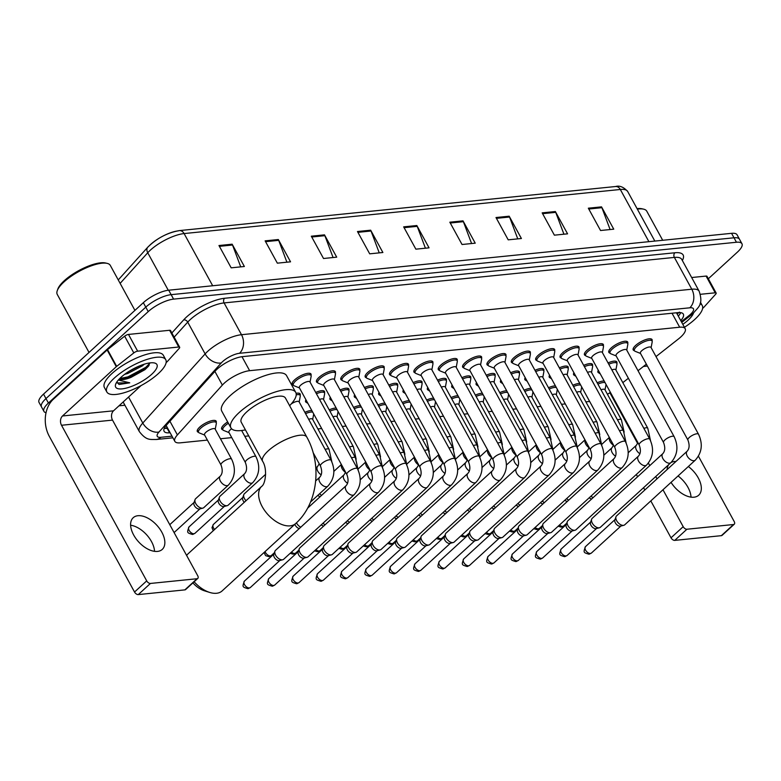 <?xml version="1.0" encoding="UTF-8"?>
<svg xmlns="http://www.w3.org/2000/svg" width="781" height="781" viewBox="0 0 781 781"><rect width="100%" height="100%" fill="white"/><g stroke="black" fill="none" stroke-linecap="round" stroke-linejoin="round"><path stroke-width="1.17" d="M222.868 429.794A10.749 3.466 -28.7 0 1 221.697 429.062A10.749 3.466 -28.7 0 1 224.088 424.61A10.749 3.466 -28.7 0 1 227.671 421.925M198.511 432.264A10.749 3.466 -28.7 0 1 197.339 431.522A10.749 3.466 -28.7 0 1 199.731 427.07A10.749 3.466 -28.7 0 1 209.464 421.349A10.749 3.466 -28.7 0 1 216.191 421.203A10.749 3.466 -28.7 0 1 216.181 422.58M574.787 375.456A10.749 3.466 -28.7 0 1 573.625 374.724A10.749 3.466 -28.7 0 1 573.928 372.722M550.429 377.916A10.749 3.466 -28.7 0 1 549.258 377.184A10.749 3.466 -28.7 0 1 549.56 375.183M526.072 380.376A10.749 3.466 -28.7 0 1 524.9 379.644A10.749 3.466 -28.7 0 1 525.203 377.643M501.705 382.836A10.749 3.466 -28.7 0 1 500.543 382.104A10.749 3.466 -28.7 0 1 500.846 380.113M477.347 385.306A10.749 3.466 -28.7 0 1 476.176 384.564A10.749 3.466 -28.7 0 1 476.478 382.573M452.98 387.766A10.749 3.466 -28.7 0 1 451.818 387.025A10.749 3.466 -28.7 0 1 452.121 385.033M428.623 390.227A10.749 3.466 -28.7 0 1 427.451 389.494A10.749 3.466 -28.7 0 1 427.754 387.493M404.265 392.687A10.749 3.466 -28.7 0 1 403.094 391.955A10.749 3.466 -28.7 0 1 403.396 389.953M379.898 395.147A10.749 3.466 -28.7 0 1 378.736 394.415A10.749 3.466 -28.7 0 1 379.039 392.413M355.54 397.607A10.749 3.466 -28.7 0 1 354.369 396.875A10.749 3.466 -28.7 0 1 354.672 394.874M331.173 400.067A10.749 3.466 -28.7 0 1 330.012 399.335A10.749 3.466 -28.7 0 1 330.314 397.344M306.816 402.537A10.749 3.466 -28.7 0 1 305.644 401.795A10.749 3.466 -28.7 0 1 305.947 399.804M599.154 372.996A10.749 3.466 -28.7 0 1 597.982 372.264A10.749 3.466 -28.7 0 1 598.285 370.262M488.203 365.42A10.749 3.466 -28.7 0 1 487.041 364.688A10.749 3.466 -28.7 0 1 489.433 360.236A10.749 3.466 -28.7 0 1 499.157 354.515A10.749 3.466 -28.7 0 1 505.893 354.369A10.749 3.466 -28.7 0 1 505.883 355.745M463.846 367.88A10.749 3.466 -28.7 0 1 462.674 367.148A10.749 3.466 -28.7 0 1 465.066 362.696A10.749 3.466 -28.7 0 1 474.799 356.976A10.749 3.466 -28.7 0 1 481.535 356.829A10.749 3.466 -28.7 0 1 481.526 358.206M585.652 355.58A10.749 3.466 -28.7 0 1 584.481 354.838A10.749 3.466 -28.7 0 1 586.873 350.396A10.749 3.466 -28.7 0 1 596.606 344.665A10.749 3.466 -28.7 0 1 603.342 344.519A10.749 3.466 -28.7 0 1 603.332 345.895M439.488 370.35A10.749 3.466 -28.7 0 1 438.317 369.608A10.749 3.466 -28.7 0 1 440.709 365.157A10.749 3.466 -28.7 0 1 450.442 359.436A10.749 3.466 -28.7 0 1 457.168 359.289A10.749 3.466 -28.7 0 1 457.158 360.666M610.01 353.11A10.749 3.466 -28.7 0 1 608.848 352.377A10.749 3.466 -28.7 0 1 611.24 347.926A10.749 3.466 -28.7 0 1 620.963 342.205A10.749 3.466 -28.7 0 1 627.699 342.058A10.749 3.466 -28.7 0 1 627.69 343.435M512.57 362.96A10.749 3.466 -28.7 0 1 511.399 362.228A10.749 3.466 -28.7 0 1 513.791 357.776A10.749 3.466 -28.7 0 1 523.524 352.055A10.749 3.466 -28.7 0 1 530.26 351.899A10.749 3.466 -28.7 0 1 530.24 353.285M561.295 358.04A10.749 3.466 -28.7 0 1 560.123 357.308A10.749 3.466 -28.7 0 1 562.515 352.856A10.749 3.466 -28.7 0 1 572.248 347.125A10.749 3.466 -28.7 0 1 578.975 346.979A10.749 3.466 -28.7 0 1 578.965 348.365M536.928 360.5A10.749 3.466 -28.7 0 1 535.766 359.768A10.749 3.466 -28.7 0 1 538.158 355.316A10.749 3.466 -28.7 0 1 547.881 349.595A10.749 3.466 -28.7 0 1 554.617 349.439A10.749 3.466 -28.7 0 1 554.608 350.825M415.121 372.81A10.749 3.466 -28.7 0 1 413.959 372.068A10.749 3.466 -28.7 0 1 416.351 367.626A10.749 3.466 -28.7 0 1 426.075 361.896A10.749 3.466 -28.7 0 1 432.811 361.749A10.749 3.466 -28.7 0 1 432.801 363.126M390.764 375.27A10.749 3.466 -28.7 0 1 389.592 374.538A10.749 3.466 -28.7 0 1 391.984 370.087A10.749 3.466 -28.7 0 1 401.717 364.356A10.749 3.466 -28.7 0 1 408.443 364.21A10.749 3.466 -28.7 0 1 408.434 365.596M366.396 377.731A10.749 3.466 -28.7 0 1 365.235 376.998A10.749 3.466 -28.7 0 1 367.626 372.547A10.749 3.466 -28.7 0 1 377.35 366.826A10.749 3.466 -28.7 0 1 384.086 366.67A10.749 3.466 -28.7 0 1 384.076 368.056M342.039 380.191A10.749 3.466 -28.7 0 1 340.867 379.459A10.749 3.466 -28.7 0 1 343.259 375.007A10.749 3.466 -28.7 0 1 352.992 369.286A10.749 3.466 -28.7 0 1 359.729 369.14A10.749 3.466 -28.7 0 1 359.719 370.516M317.682 382.651A10.749 3.466 -28.7 0 1 316.51 381.919A10.749 3.466 -28.7 0 1 318.902 377.467A10.749 3.466 -28.7 0 1 328.635 371.746A10.749 3.466 -28.7 0 1 335.361 371.6A10.749 3.466 -28.7 0 1 335.352 372.976M293.314 385.111A10.749 3.466 -28.7 0 1 292.153 384.379A10.749 3.466 -28.7 0 1 294.544 379.927A10.749 3.466 -28.7 0 1 304.268 374.206A10.749 3.466 -28.7 0 1 311.004 374.06A10.749 3.466 -28.7 0 1 310.994 375.436M634.377 350.649A10.749 3.466 -28.7 0 1 633.206 349.917A10.749 3.466 -28.7 0 1 635.597 345.466A10.749 3.466 -28.7 0 1 645.331 339.745A10.749 3.466 -28.7 0 1 652.067 339.598A10.749 3.466 -28.7 0 1 652.047 340.975M656.001 356.585L678.396 338.993A20.15 6.492 151.3 0 0 680.71 337.041A20.15 6.492 151.3 0 0 685.191 328.694A20.15 6.492 151.3 0 0 679.685 327.219L249.637 370.682A20.15 6.492 151.3 0 0 222.36 385.082L177.404 434.919A20.15 6.492 151.3 0 0 174.837 441.353A20.15 6.492 151.3 0 0 180.343 442.827L207.385 440.094M622.818 382.641L628.383 378.268M638.018 370.702L646.365 364.151M585.867 401.844L589.138 401.512A20.15 6.492 151.3 0 0 589.655 401.454M607.452 394.298A20.15 6.492 151.3 0 0 610.381 392.345M220.447 438.766L231.752 437.624M244.814 436.306L248.729 435.915M317.896 428.925L321.684 428.544M342.254 426.465L346.051 426.075M366.621 424.005L370.409 423.614M390.978 421.535L394.766 421.154M415.346 419.075L419.133 418.694M439.703 416.615L443.491 416.234M464.06 414.155L467.858 413.774M488.428 411.694L492.215 411.314M512.785 409.234L516.573 408.844M537.152 406.764L540.94 406.384M561.51 404.304L565.298 403.923M572.824 385.258A10.749 3.466 -28.7 0 1 579.805 383.461M548.467 387.718A10.749 3.466 -28.7 0 1 555.447 385.921M524.1 390.178A10.749 3.466 -28.7 0 1 531.08 388.382M499.742 392.638A10.749 3.466 -28.7 0 1 506.723 390.842M475.385 395.098A10.749 3.466 -28.7 0 1 482.355 393.302M451.018 397.568A10.749 3.466 -28.7 0 1 457.998 395.772M426.66 400.028A10.749 3.466 -28.7 0 1 433.64 398.232M402.293 402.488A10.749 3.466 -28.7 0 1 409.273 400.692M377.936 404.948A10.749 3.466 -28.7 0 1 384.916 403.152M353.578 407.409A10.749 3.466 -28.7 0 1 360.549 405.612M329.211 409.869A10.749 3.466 -28.7 0 1 336.191 408.072M304.854 412.329A10.749 3.466 -28.7 0 1 311.834 410.542M597.192 382.797A10.749 3.466 -28.7 0 1 604.162 381.001M583.69 365.371A10.749 3.466 -28.7 0 1 592.476 364.395A10.749 3.466 -28.7 0 1 592.467 365.781M559.323 367.841A10.749 3.466 -28.7 0 1 568.119 366.865A10.749 3.466 -28.7 0 1 568.109 368.241M534.965 370.301A10.749 3.466 -28.7 0 1 543.752 369.325A10.749 3.466 -28.7 0 1 543.742 370.702M510.608 372.762A10.749 3.466 -28.7 0 1 519.394 371.785A10.749 3.466 -28.7 0 1 519.385 373.162M486.241 375.222A10.749 3.466 -28.7 0 1 495.027 374.245A10.749 3.466 -28.7 0 1 495.017 375.622M461.883 377.682A10.749 3.466 -28.7 0 1 470.67 376.706A10.749 3.466 -28.7 0 1 470.66 378.082M437.516 380.142A10.749 3.466 -28.7 0 1 446.312 379.166A10.749 3.466 -28.7 0 1 446.302 380.552M413.159 382.612A10.749 3.466 -28.7 0 1 421.945 381.626A10.749 3.466 -28.7 0 1 421.935 383.012M388.801 385.072A10.749 3.466 -28.7 0 1 397.588 384.096A10.749 3.466 -28.7 0 1 397.578 385.472M364.434 387.532A10.749 3.466 -28.7 0 1 373.22 386.556A10.749 3.466 -28.7 0 1 373.211 387.932M340.077 389.992A10.749 3.466 -28.7 0 1 348.863 389.016A10.749 3.466 -28.7 0 1 348.853 390.393M315.709 392.452A10.749 3.466 -28.7 0 1 324.505 391.476A10.749 3.466 -28.7 0 1 324.496 392.853M296.097 393.321A10.749 3.466 -28.7 0 1 300.138 393.936A10.749 3.466 -28.7 0 1 300.129 395.323M608.048 362.911A10.749 3.466 -28.7 0 1 616.834 361.935A10.749 3.466 -28.7 0 1 616.824 363.321M680.749 320.581A20.15 6.492 151.3 0 0 683.346 314.118A20.15 6.492 151.3 0 0 677.84 312.644L242.51 356.634A20.15 6.492 151.3 0 0 215.234 371.034L166.665 424.874A20.15 6.492 151.3 0 0 164.098 431.307A20.15 6.492 151.3 0 0 169.594 432.781L170.112 432.723M680.71 312.654A20.15 6.492 -28.7 0 1 678.298 316.12M46.03 412.739A20.15 6.492 -28.7 0 1 43.931 411.382A20.15 6.492 -28.7 0 1 48.422 403.035L148.224 311.609A20.15 6.492 -28.7 0 1 173.587 299.123L736.444 242.256A20.15 6.492 -28.7 0 1 741.95 243.721A20.15 6.492 -28.7 0 1 737.469 252.068L708.338 278.758M124.911 405.232L118.966 405.827M43.931 411.382L39.05 402.459A20.15 6.492 -28.7 0 1 43.531 394.112L143.333 302.686A20.15 6.492 -28.7 0 1 168.696 290.2L731.563 233.324L734.003 237.785A20.15 6.492 -28.7 0 1 739.509 239.259A20.15 6.492 -28.7 0 0 734.003 237.785L171.137 294.662L734.003 237.785L736.444 242.256M143.333 302.686L145.774 307.148A20.15 6.492 -28.7 0 1 171.137 294.662A20.15 6.492 -28.7 0 0 145.774 307.148L45.981 398.574L145.774 307.148L148.224 311.609M41.491 406.921A20.15 6.492 -28.7 0 1 45.981 398.574A20.15 6.492 -28.7 0 0 41.491 406.921M167.671 428.261L167.154 428.32A20.15 6.492 -28.7 0 1 164.283 428.3M218.963 245.527L231.176 267.834L244.365 266.497L232.152 244.189L218.963 245.527M240.724 266.868L232.523 245.009A5.369 4.051 -95.8 0 0 232.152 244.189M265.13 240.86L277.343 263.168L290.542 261.83L278.329 239.523L265.13 240.86M286.9 262.201L278.7 240.343A5.369 4.051 -95.8 0 0 278.329 239.523M311.307 236.194L323.519 258.501L336.709 257.164L324.496 234.856L311.307 236.194M333.077 257.535L324.876 235.677A5.369 4.051 -95.8 0 0 324.496 234.856M357.473 231.527L369.696 253.835L382.885 252.507L370.672 230.19L357.473 231.527M379.244 252.868L371.043 231.01A5.369 4.051 -95.8 0 0 370.672 230.19M588.337 208.195L600.55 230.512L613.749 229.175L601.526 206.867L588.337 208.195M610.107 229.546L601.907 207.687A5.369 4.051 -95.8 0 0 601.526 206.867M542.17 212.862L554.383 235.169L567.572 233.841L555.359 211.534L542.17 212.862M563.931 234.212L555.73 212.354A5.369 4.051 -95.8 0 0 555.359 211.534M495.994 217.528L508.206 239.835L521.405 238.508L509.183 216.2L495.994 217.528M517.764 238.879L509.563 217.02A5.369 4.051 -95.8 0 0 509.183 216.2M449.827 222.194L462.04 244.502L475.229 243.174L463.016 220.857L449.827 222.194M471.587 243.535L463.387 221.677A5.369 4.051 -95.8 0 0 463.016 220.857M403.65 226.861L415.863 249.168L429.052 247.841L416.839 225.524L403.65 226.861M425.42 248.202L417.22 226.344A5.369 4.051 -95.8 0 0 416.839 225.524M148.429 246.63A22.034 7.097 -28.7 0 1 178.253 230.883M731.563 233.324A20.15 6.492 -28.7 0 1 737.069 234.798L741.95 243.721M678.045 475.951A21.497 12.33 -132.5 0 1 691.019 497.136M671.055 482.355A21.497 12.33 47.5 0 0 693.977 497.204A21.497 12.33 47.5 0 0 698.722 495.203A21.497 12.33 47.5 0 0 688.344 466.521M675.975 461.454A21.497 12.33 47.5 0 0 674.433 461.503A21.497 12.33 47.5 0 0 671.006 462.547M700.401 294.3L715.24 292.807L706.083 276.074A3.358 1.084 -28.7 0 1 707 276.318L716.157 293.051A3.358 1.084 151.3 0 0 715.24 292.807M691.663 277.528L706.083 276.074M734.267 524.207L722.093 535.356A3.358 1.923 -132.5 0 1 721.351 535.668L733.525 524.52A3.358 1.923 47.5 0 0 734.267 524.207A3.358 1.923 47.5 0 0 734.199 521.513L698.448 456.221M674.745 540.384A3.358 1.923 -132.5 0 1 671.016 537.816L683.19 526.667A3.358 1.923 47.5 0 0 686.909 529.235L674.745 540.384L721.351 535.668M636.33 474.457L637.589 476.761M643.573 487.686L644.833 489.99M650.807 500.904L671.016 537.816M686.909 529.235L733.525 524.52M668.614 464.744A21.497 12.33 47.5 0 0 667.091 469.596M683.19 526.667L662.981 489.755M657.006 478.841L655.737 476.537M649.763 465.613L648.396 463.104M637.628 443.452L609.854 392.716M702.607 308.407L703.788 307.333A3.358 1.084 151.3 0 0 704.101 307.011L715.728 294.125A3.358 1.084 151.3 0 0 716.157 293.051M637.062 208.615A28.887 9.304 -28.7 0 1 641.953 208.771L643.603 209.152A30.225 9.743 -28.7 0 1 646.775 211.192L662.708 240.284M637.345 209.132A30.225 9.743 -28.7 0 1 643.603 209.152M700.049 303.672A33.583 10.827 -28.7 0 1 702.246 305.517A33.583 10.827 -28.7 0 1 694.778 319.419A33.583 10.827 -28.7 0 1 684.429 327.298M693.499 313.025A23.508 7.576 -28.7 0 1 688.178 320.093A23.508 7.576 -28.7 0 1 682.809 324.34M194.127 581.777A25.187 14.448 47.5 0 0 209.777 592.457L204.476 590.817A18.471 10.592 -132.5 0 1 192.907 582.89M306.806 437.077A25.187 8.122 151.3 0 0 299.924 435.242A25.187 8.122 151.3 0 0 268.215 450.842A25.187 8.122 151.3 0 0 262.611 461.268L241.241 422.228A25.187 8.122 151.3 0 1 246.845 411.802A25.187 8.122 151.3 0 1 269.65 398.388A25.187 8.122 151.3 0 1 285.426 398.037L306.806 437.077C322.182 464.392 318.092 503.501 295.706 523.514A25.187 14.448 -132.5 0 1 290.141 525.857A25.187 14.448 -132.5 0 1 264.837 510.774A25.187 14.448 -132.5 0 1 261.674 486.368L188.084 553.788A25.187 14.448 47.5 0 0 186.649 555.506M209.777 592.457A25.187 14.448 47.5 0 0 216.552 593.277A25.187 14.448 47.5 0 0 222.107 590.934L295.706 523.514M245.419 429.872A36.941 11.91 -28.7 0 1 230.922 427.871A36.941 11.91 -28.7 0 1 239.142 412.573A36.941 11.91 -28.7 0 1 272.589 392.902A36.941 11.91 -28.7 0 1 295.735 392.394A36.941 11.91 -28.7 0 1 289.614 405.681M230.922 427.871L221.765 411.138A36.941 11.91 -28.7 0 1 229.985 395.84A36.941 11.91 -28.7 0 1 263.431 376.169A36.941 11.91 -28.7 0 1 286.578 375.661L295.735 392.394M687.905 440.025L640.391 353.237A6.043 1.952 -28.7 0 1 641.728 350.737A6.043 1.952 -28.7 0 1 647.205 347.516A6.043 1.952 -28.7 0 1 650.993 347.428L698.507 434.216A6.043 1.952 -28.7 0 0 696.603 433.806A6.043 1.952 -28.7 0 0 689.242 437.526A6.043 1.952 -28.7 0 0 687.905 440.025C689.73 444.955 689.467 448.694 687.114 451.252L616.56 515.88A6.043 3.466 -132.5 0 0 615.994 516.758A6.043 3.466 -132.5 0 0 616.687 520.742A6.043 3.466 -132.5 0 0 623.394 525.359A6.043 3.466 -132.5 0 0 623.804 525.291A6.043 3.466 -132.5 0 0 624.732 524.803L695.285 460.165A6.043 3.466 -132.5 0 1 693.948 460.731A6.043 3.466 -132.5 0 1 693.694 460.741A6.043 3.466 -132.5 0 1 687.768 456.953A6.043 3.466 -132.5 0 1 687.114 451.252M640.508 353.461L635.099 351.274A10.075 3.251 -28.7 0 1 634.406 350.708A10.075 3.251 -28.7 0 1 636.652 346.539A10.075 3.251 -28.7 0 1 645.77 341.17A10.075 3.251 -28.7 0 1 652.086 341.033A10.075 3.251 -28.7 0 1 652.194 341.922L651.11 347.652M623.804 525.291L620.495 526.14A4.364 2.509 -132.5 0 1 620.202 526.199A4.364 2.509 -132.5 0 1 615.35 522.86A4.364 2.509 -132.5 0 1 614.852 519.99L615.994 516.758M663.538 442.485L616.024 355.697A6.043 1.952 -28.7 0 1 617.371 353.197A6.043 1.952 -28.7 0 1 622.847 349.976A6.043 1.952 -28.7 0 1 626.626 349.898L674.149 436.677A6.043 1.952 -28.7 0 0 672.236 436.267A6.043 1.952 -28.7 0 0 664.885 439.986A6.043 1.952 -28.7 0 0 663.538 442.485C665.363 447.415 665.109 451.154 662.757 453.712L592.203 518.35A6.043 3.466 -132.5 0 0 591.637 519.228A6.043 3.466 -132.5 0 0 592.33 523.202A6.043 3.466 -132.5 0 0 599.037 527.819A6.043 3.466 -132.5 0 0 599.447 527.751A6.043 3.466 -132.5 0 0 600.374 527.263L670.918 462.625A6.043 3.466 -132.5 0 1 669.581 463.192A6.043 3.466 -132.5 0 1 669.327 463.211A6.043 3.466 -132.5 0 1 663.401 459.423A6.043 3.466 -132.5 0 1 662.757 453.712M616.15 355.921L610.742 353.744A10.075 3.251 -28.7 0 1 610.049 353.168A10.075 3.251 -28.7 0 1 612.284 349A10.075 3.251 -28.7 0 1 621.412 343.63A10.075 3.251 -28.7 0 1 627.719 343.494A10.075 3.251 -28.7 0 1 627.826 344.382L626.752 350.113M599.447 527.751L596.137 528.61A4.364 2.509 -132.5 0 1 595.835 528.659A4.364 2.509 -132.5 0 1 590.992 525.32A4.364 2.509 -132.5 0 1 590.495 522.45L591.637 519.228M639.18 444.945L591.666 358.157A6.043 1.952 -28.7 0 1 593.004 355.658A6.043 1.952 -28.7 0 1 598.48 352.436A6.043 1.952 -28.7 0 1 602.268 352.358L649.782 439.147A6.043 1.952 -28.7 0 0 647.879 438.737A6.043 1.952 -28.7 0 0 640.527 442.446A6.043 1.952 -28.7 0 0 639.18 444.945C641.006 449.876 640.742 453.615 638.389 456.172L567.836 520.81A6.043 3.466 -132.5 0 0 567.27 521.688A6.043 3.466 -132.5 0 0 567.963 525.662A6.043 3.466 -132.5 0 0 574.67 530.289A6.043 3.466 -132.5 0 0 575.08 530.211A6.043 3.466 -132.5 0 0 576.007 529.723L646.561 465.095A6.043 3.466 -132.5 0 1 645.223 465.652A6.043 3.466 -132.5 0 1 644.969 465.671A6.043 3.466 -132.5 0 1 639.043 461.883A6.043 3.466 -132.5 0 1 638.389 456.172M591.783 358.381L586.375 356.204A10.075 3.251 -28.7 0 1 585.682 355.638A10.075 3.251 -28.7 0 1 587.927 351.46A10.075 3.251 -28.7 0 1 597.045 346.1A10.075 3.251 -28.7 0 1 603.362 345.954A10.075 3.251 -28.7 0 1 603.469 346.842L602.395 352.573M575.08 530.211L571.77 531.07A4.364 2.509 -132.5 0 1 571.477 531.119A4.364 2.509 -132.5 0 1 566.635 527.78A4.364 2.509 -132.5 0 1 566.127 524.91L567.27 521.688M614.813 447.406L567.299 360.627A6.043 1.952 -28.7 0 1 568.646 358.118A6.043 1.952 -28.7 0 1 574.123 354.896A6.043 1.952 -28.7 0 1 577.911 354.818L625.425 441.607A6.043 1.952 -28.7 0 0 623.511 441.197A6.043 1.952 -28.7 0 0 616.16 444.906A6.043 1.952 -28.7 0 0 614.813 447.406C616.648 452.336 616.385 456.075 614.032 458.632L543.478 523.27A6.043 3.466 -132.5 0 0 542.912 524.149A6.043 3.466 -132.5 0 0 543.605 528.122A6.043 3.466 -132.5 0 0 550.312 532.749A6.043 3.466 -132.5 0 0 550.722 532.671A6.043 3.466 -132.5 0 0 551.65 532.183L622.193 467.555A6.043 3.466 -132.5 0 1 620.866 468.112A6.043 3.466 -132.5 0 1 620.602 468.131A6.043 3.466 -132.5 0 1 614.676 464.344A6.043 3.466 -132.5 0 1 614.032 458.632M567.426 360.842L562.017 358.664A10.075 3.251 -28.7 0 1 561.324 358.098A10.075 3.251 -28.7 0 1 563.57 353.92A10.075 3.251 -28.7 0 1 572.688 348.56A10.075 3.251 -28.7 0 1 579.004 348.414A10.075 3.251 -28.7 0 1 579.102 349.302L578.028 355.043M550.722 532.671L547.413 533.53A4.364 2.509 -132.5 0 1 547.11 533.579A4.364 2.509 -132.5 0 1 542.268 530.25A4.364 2.509 -132.5 0 1 541.77 527.37L542.912 524.149M590.456 449.876L542.941 363.087A6.043 1.952 -28.7 0 1 544.289 360.578A6.043 1.952 -28.7 0 1 549.756 357.356A6.043 1.952 -28.7 0 1 553.544 357.278L601.058 444.067A6.043 1.952 -28.7 0 0 599.154 443.657A6.043 1.952 -28.7 0 0 591.803 447.367A6.043 1.952 -28.7 0 0 590.456 449.876C592.281 454.796 592.018 458.545 589.665 461.102L519.121 525.73A6.043 3.466 -132.5 0 0 518.545 526.609A6.043 3.466 -132.5 0 0 519.248 530.592A6.043 3.466 -132.5 0 0 525.945 535.21A6.043 3.466 -132.5 0 0 526.365 535.131A6.043 3.466 -132.5 0 0 527.282 534.643L597.836 470.016A6.043 3.466 -132.5 0 1 596.499 470.572A6.043 3.466 -132.5 0 1 596.245 470.592A6.043 3.466 -132.5 0 1 590.319 466.804A6.043 3.466 -132.5 0 1 589.665 461.102M543.059 363.302L537.65 361.125A10.075 3.251 -28.7 0 1 536.967 360.558A10.075 3.251 -28.7 0 1 539.202 356.39A10.075 3.251 -28.7 0 1 548.33 351.02A10.075 3.251 -28.7 0 1 554.637 350.884A10.075 3.251 -28.7 0 1 554.744 351.772L553.67 357.503M526.365 535.131L523.045 535.991A4.364 2.509 -132.5 0 1 522.753 536.039A4.364 2.509 -132.5 0 1 517.91 532.71A4.364 2.509 -132.5 0 1 517.403 529.83L518.545 526.609M566.098 452.336L518.574 365.547A6.043 1.952 -28.7 0 1 519.921 363.038A6.043 1.952 -28.7 0 1 525.398 359.826A6.043 1.952 -28.7 0 1 529.186 359.738L576.7 446.527A6.043 1.952 -28.7 0 0 574.796 446.117A6.043 1.952 -28.7 0 0 567.436 449.827A6.043 1.952 -28.7 0 0 566.098 452.336C567.924 457.256 567.66 461.005 565.307 463.563L494.754 528.19A6.043 3.466 -132.5 0 0 494.188 529.069A6.043 3.466 -132.5 0 0 494.881 533.052A6.043 3.466 -132.5 0 0 501.587 537.67A6.043 3.466 -132.5 0 0 501.998 537.601A6.043 3.466 -132.5 0 0 502.925 537.103L573.469 472.476A6.043 3.466 -132.5 0 1 572.141 473.042A6.043 3.466 -132.5 0 1 571.887 473.052A6.043 3.466 -132.5 0 1 565.961 469.264A6.043 3.466 -132.5 0 1 565.307 463.563M518.701 365.772L513.293 363.585A10.075 3.251 -28.7 0 1 512.6 363.019A10.075 3.251 -28.7 0 1 514.845 358.85A10.075 3.251 -28.7 0 1 523.963 353.481A10.075 3.251 -28.7 0 1 530.279 353.344A10.075 3.251 -28.7 0 1 530.387 354.232L529.303 359.963M501.998 537.601L498.688 538.451A4.364 2.509 -132.5 0 1 498.395 538.509A4.364 2.509 -132.5 0 1 493.543 535.17A4.364 2.509 -132.5 0 1 493.045 532.291L494.188 529.069M541.731 454.796L494.217 368.007A6.043 1.952 -28.7 0 1 495.564 365.508A6.043 1.952 -28.7 0 1 501.031 362.286A6.043 1.952 -28.7 0 1 504.819 362.199L552.333 448.987A6.043 1.952 -28.7 0 0 550.429 448.577A6.043 1.952 -28.7 0 0 543.078 452.287A6.043 1.952 -28.7 0 0 541.731 454.796C543.556 459.716 543.303 463.465 540.94 466.023L470.396 530.65A6.043 3.466 -132.5 0 0 469.83 531.529A6.043 3.466 -132.5 0 0 470.523 535.512A6.043 3.466 -132.5 0 0 477.23 540.13A6.043 3.466 -132.5 0 0 477.64 540.062A6.043 3.466 -132.5 0 0 478.558 539.573L549.111 474.936A6.043 3.466 -132.5 0 1 547.774 475.502A6.043 3.466 -132.5 0 1 547.52 475.512A6.043 3.466 -132.5 0 1 541.594 471.724A6.043 3.466 -132.5 0 1 540.94 466.023M494.344 368.232L488.935 366.045A10.075 3.251 -28.7 0 1 488.242 365.479A10.075 3.251 -28.7 0 1 490.478 361.31A10.075 3.251 -28.7 0 1 499.606 355.941A10.075 3.251 -28.7 0 1 505.912 355.804A10.075 3.251 -28.7 0 1 506.02 356.692L504.946 362.423M477.64 540.062L474.331 540.911A4.364 2.509 -132.5 0 1 474.028 540.969A4.364 2.509 -132.5 0 1 469.186 537.631A4.364 2.509 -132.5 0 1 468.688 534.76L469.83 531.529M517.373 457.256L469.859 370.467A6.043 1.952 -28.7 0 1 471.197 367.968A6.043 1.952 -28.7 0 1 476.674 364.747A6.043 1.952 -28.7 0 1 480.461 364.659L527.976 451.447A6.043 1.952 -28.7 0 0 526.072 451.037A6.043 1.952 -28.7 0 0 518.721 454.757A6.043 1.952 -28.7 0 0 517.373 457.256C519.199 462.186 518.935 465.925 516.583 468.483L446.029 533.12A6.043 3.466 -132.5 0 0 445.463 533.989A6.043 3.466 -132.5 0 0 446.156 537.972A6.043 3.466 -132.5 0 0 452.863 542.59A6.043 3.466 -132.5 0 0 453.273 542.522A6.043 3.466 -132.5 0 0 454.2 542.034L524.754 477.396A6.043 3.466 -132.5 0 1 523.416 477.962A6.043 3.466 -132.5 0 1 523.163 477.972A6.043 3.466 -132.5 0 1 517.237 474.184A6.043 3.466 -132.5 0 1 516.583 468.483M469.977 370.692L464.568 368.505A10.075 3.251 -28.7 0 1 463.875 367.939A10.075 3.251 -28.7 0 1 466.12 363.77A10.075 3.251 -28.7 0 1 475.238 358.401A10.075 3.251 -28.7 0 1 481.555 358.264A10.075 3.251 -28.7 0 1 481.662 359.153L480.579 364.883M453.273 542.522L449.963 543.381A4.364 2.509 -132.5 0 1 449.671 543.43A4.364 2.509 -132.5 0 1 444.828 540.091A4.364 2.509 -132.5 0 1 444.321 537.221L445.463 533.989M493.006 459.716L445.492 372.928A6.043 1.952 -28.7 0 1 446.839 370.428A6.043 1.952 -28.7 0 1 452.316 367.207A6.043 1.952 -28.7 0 1 456.104 367.129L503.618 453.907A6.043 1.952 -28.7 0 0 501.705 453.497A6.043 1.952 -28.7 0 0 494.353 457.217A6.043 1.952 -28.7 0 0 493.006 459.716C494.842 464.646 494.578 468.385 492.225 470.943L421.672 535.581A6.043 3.466 -132.5 0 0 421.105 536.459A6.043 3.466 -132.5 0 0 421.799 540.432A6.043 3.466 -132.5 0 0 428.505 545.05A6.043 3.466 -132.5 0 0 428.915 544.982A6.043 3.466 -132.5 0 0 429.843 544.494L500.387 479.856A6.043 3.466 -132.5 0 1 499.049 480.422A6.043 3.466 -132.5 0 1 498.795 480.442A6.043 3.466 -132.5 0 1 492.87 476.654A6.043 3.466 -132.5 0 1 492.225 470.943M445.619 373.152L440.211 370.975A10.075 3.251 -28.7 0 1 439.518 370.409A10.075 3.251 -28.7 0 1 441.763 366.23A10.075 3.251 -28.7 0 1 450.881 360.861A10.075 3.251 -28.7 0 1 457.197 360.724A10.075 3.251 -28.7 0 1 457.295 361.613L456.221 367.343M428.915 544.982L425.606 545.841A4.364 2.509 -132.5 0 1 425.303 545.89A4.364 2.509 -132.5 0 1 420.461 542.551A4.364 2.509 -132.5 0 1 419.963 539.681L421.105 536.459M468.649 462.176L421.135 375.388A6.043 1.952 -28.7 0 1 422.482 372.888A6.043 1.952 -28.7 0 1 427.949 369.667A6.043 1.952 -28.7 0 1 431.737 369.589L479.251 456.377A6.043 1.952 -28.7 0 0 477.347 455.967A6.043 1.952 -28.7 0 0 469.996 459.677A6.043 1.952 -28.7 0 0 468.649 462.176C470.474 467.106 470.211 470.845 467.858 473.403L397.314 538.041A6.043 3.466 -132.5 0 0 396.738 538.919A6.043 3.466 -132.5 0 0 397.441 542.893A6.043 3.466 -132.5 0 0 404.138 547.52A6.043 3.466 -132.5 0 0 404.558 547.442A6.043 3.466 -132.5 0 0 405.476 546.954L476.029 482.326A6.043 3.466 -132.5 0 1 474.692 482.883A6.043 3.466 -132.5 0 1 474.438 482.902A6.043 3.466 -132.5 0 1 468.512 479.114A6.043 3.466 -132.5 0 1 467.858 473.403M421.252 375.612L415.843 373.435A10.075 3.251 -28.7 0 1 415.16 372.869A10.075 3.251 -28.7 0 1 417.396 368.691A10.075 3.251 -28.7 0 1 426.524 363.331A10.075 3.251 -28.7 0 1 432.83 363.185A10.075 3.251 -28.7 0 1 432.938 364.073L431.864 369.803M404.558 547.442L401.239 548.301A4.364 2.509 -132.5 0 1 400.946 548.35A4.364 2.509 -132.5 0 1 396.104 545.011A4.364 2.509 -132.5 0 1 395.596 542.141L396.738 538.919M444.291 464.636L396.768 377.858A6.043 1.952 -28.7 0 1 398.115 375.349A6.043 1.952 -28.7 0 1 403.592 372.127A6.043 1.952 -28.7 0 1 407.379 372.049L454.893 458.837A6.043 1.952 -28.7 0 0 452.99 458.427A6.043 1.952 -28.7 0 0 445.629 462.137A6.043 1.952 -28.7 0 0 444.291 464.636C446.117 469.566 445.853 473.306 443.501 475.873L372.947 540.501A6.043 3.466 -132.5 0 0 372.381 541.379A6.043 3.466 -132.5 0 0 373.074 545.363A6.043 3.466 -132.5 0 0 379.781 549.98A6.043 3.466 -132.5 0 0 380.191 549.902A6.043 3.466 -132.5 0 0 381.118 549.414L451.662 484.786A6.043 3.466 -132.5 0 1 450.334 485.343A6.043 3.466 -132.5 0 1 450.081 485.362A6.043 3.466 -132.5 0 1 444.155 481.574A6.043 3.466 -132.5 0 1 443.501 475.873M396.894 378.072L391.486 375.895A10.075 3.251 -28.7 0 1 390.793 375.329A10.075 3.251 -28.7 0 1 393.038 371.151A10.075 3.251 -28.7 0 1 402.156 365.791A10.075 3.251 -28.7 0 1 408.473 365.654A10.075 3.251 -28.7 0 1 408.57 366.533L407.497 372.273M380.191 549.902L376.881 550.761A4.364 2.509 -132.5 0 1 376.588 550.81A4.364 2.509 -132.5 0 1 371.736 547.481A4.364 2.509 -132.5 0 1 371.239 544.601L372.381 541.379M419.924 467.106L372.41 380.318A6.043 1.952 -28.7 0 1 373.757 377.809A6.043 1.952 -28.7 0 1 379.224 374.597A6.043 1.952 -28.7 0 1 383.012 374.509L430.526 461.298A6.043 1.952 -28.7 0 0 428.623 460.888A6.043 1.952 -28.7 0 0 421.271 464.597A6.043 1.952 -28.7 0 0 419.924 467.106C421.75 472.027 421.486 475.775 419.133 478.333L348.59 542.961A6.043 3.466 -132.5 0 0 348.023 543.84A6.043 3.466 -132.5 0 0 348.716 547.823A6.043 3.466 -132.5 0 0 355.423 552.44A6.043 3.466 -132.5 0 0 355.833 552.372A6.043 3.466 -132.5 0 0 356.751 551.874L427.305 487.246A6.043 3.466 -132.5 0 1 425.967 487.813A6.043 3.466 -132.5 0 1 425.713 487.822A6.043 3.466 -132.5 0 1 419.787 484.035A6.043 3.466 -132.5 0 1 419.133 478.333M372.537 380.542L367.129 378.355A10.075 3.251 -28.7 0 1 366.435 377.789A10.075 3.251 -28.7 0 1 368.671 373.621A10.075 3.251 -28.7 0 1 377.799 368.251A10.075 3.251 -28.7 0 1 384.106 368.115A10.075 3.251 -28.7 0 1 384.213 369.003L383.139 374.734M355.833 552.372L352.524 553.221A4.364 2.509 -132.5 0 1 352.221 553.28A4.364 2.509 -132.5 0 1 347.379 549.941A4.364 2.509 -132.5 0 1 346.881 547.061L348.023 543.84M395.567 469.566L348.053 382.778A6.043 1.952 -28.7 0 1 349.39 380.279A6.043 1.952 -28.7 0 1 354.867 377.057A6.043 1.952 -28.7 0 1 358.655 376.969L406.169 463.758A6.043 1.952 -28.7 0 0 404.265 463.348A6.043 1.952 -28.7 0 0 396.904 467.058A6.043 1.952 -28.7 0 0 395.567 469.566C397.392 474.487 397.129 478.236 394.776 480.793L324.222 545.421A6.043 3.466 -132.5 0 0 323.656 546.3A6.043 3.466 -132.5 0 0 324.349 550.283A6.043 3.466 -132.5 0 0 331.056 554.9A6.043 3.466 -132.5 0 0 331.466 554.832A6.043 3.466 -132.5 0 0 332.394 554.344L402.947 489.707A6.043 3.466 -132.5 0 1 401.61 490.273A6.043 3.466 -132.5 0 1 401.356 490.283A6.043 3.466 -132.5 0 1 395.43 486.495A6.043 3.466 -132.5 0 1 394.776 480.793M348.17 383.002L342.761 380.816A10.075 3.251 -28.7 0 1 342.068 380.249A10.075 3.251 -28.7 0 1 344.314 376.081A10.075 3.251 -28.7 0 1 353.432 370.711A10.075 3.251 -28.7 0 1 359.748 370.575A10.075 3.251 -28.7 0 1 359.856 371.463L358.772 377.194M331.466 554.832L328.157 555.682A4.364 2.509 -132.5 0 1 327.864 555.74A4.364 2.509 -132.5 0 1 323.022 552.401A4.364 2.509 -132.5 0 1 322.514 549.521L323.656 546.3M371.2 472.027L323.685 385.238A6.043 1.952 -28.7 0 1 325.033 382.739A6.043 1.952 -28.7 0 1 330.509 379.517A6.043 1.952 -28.7 0 1 334.297 379.429L381.811 466.218A6.043 1.952 -28.7 0 0 379.898 465.808A6.043 1.952 -28.7 0 0 372.547 469.527A6.043 1.952 -28.7 0 0 371.2 472.027C373.035 476.957 372.771 480.696 370.419 483.254L299.865 547.881A6.043 3.466 -132.5 0 0 299.299 548.76A6.043 3.466 -132.5 0 0 299.992 552.743A6.043 3.466 -132.5 0 0 306.699 557.361A6.043 3.466 -132.5 0 0 307.109 557.292A6.043 3.466 -132.5 0 0 308.036 556.804L378.58 492.167A6.043 3.466 -132.5 0 1 377.243 492.733A6.043 3.466 -132.5 0 1 376.989 492.743A6.043 3.466 -132.5 0 1 371.063 488.955A6.043 3.466 -132.5 0 1 370.419 483.254M323.812 385.463L318.404 383.276A10.075 3.251 -28.7 0 1 317.711 382.71A10.075 3.251 -28.7 0 1 319.956 378.541A10.075 3.251 -28.7 0 1 329.074 373.172A10.075 3.251 -28.7 0 1 335.381 373.035A10.075 3.251 -28.7 0 1 335.488 373.923L334.414 379.654M307.109 557.292L303.799 558.142A4.364 2.509 -132.5 0 1 303.497 558.2A4.364 2.509 -132.5 0 1 298.654 554.861A4.364 2.509 -132.5 0 1 298.157 551.991L299.299 548.76M346.842 474.487L299.328 387.698A6.043 1.952 -28.7 0 1 300.675 385.199A6.043 1.952 -28.7 0 1 306.142 381.977A6.043 1.952 -28.7 0 1 309.93 381.889L357.444 468.678A6.043 1.952 -28.7 0 0 355.54 468.268A6.043 1.952 -28.7 0 0 348.189 471.988A6.043 1.952 -28.7 0 0 346.842 474.487C348.668 479.417 348.404 483.156 346.051 485.714L275.508 550.351A6.043 3.466 -132.5 0 0 274.932 551.22A6.043 3.466 -132.5 0 0 275.634 555.203A6.043 3.466 -132.5 0 0 282.331 559.821A6.043 3.466 -132.5 0 0 282.751 559.752A6.043 3.466 -132.5 0 0 283.669 559.264L354.223 494.627A6.043 3.466 -132.5 0 1 352.885 495.193A6.043 3.466 -132.5 0 1 352.631 495.213A6.043 3.466 -132.5 0 1 346.705 491.425A6.043 3.466 -132.5 0 1 346.051 485.714M299.445 387.923L294.037 385.746A10.075 3.251 -28.7 0 1 293.353 385.17A10.075 3.251 -28.7 0 1 295.589 381.001A10.075 3.251 -28.7 0 1 304.707 375.632A10.075 3.251 -28.7 0 1 311.023 375.495A10.075 3.251 -28.7 0 1 311.131 376.383L310.057 382.114M282.751 559.752L279.432 560.612A4.364 2.509 -132.5 0 1 279.139 560.66A4.364 2.509 -132.5 0 1 274.297 557.322A4.364 2.509 -132.5 0 1 273.789 554.451L274.932 551.22M611.874 369.891A6.043 1.952 -28.7 0 1 615.77 369.774L647.771 428.222A6.043 1.952 -28.7 0 0 645.858 427.812A6.043 1.952 -28.7 0 0 643.876 428.349M608.77 364.229A10.075 3.251 -28.7 0 1 616.863 363.38A10.075 3.251 -28.7 0 1 616.961 364.258L615.887 369.999M591.617 499.03A4.364 2.509 -132.5 0 1 589.255 497.731M593.101 497.663A6.043 3.466 -132.5 0 1 590.973 496.16M600.198 373.748L599.876 373.621A10.075 3.251 -28.7 0 1 599.183 373.054A10.075 3.251 -28.7 0 1 599.164 371.854M587.507 372.361A6.043 1.952 -28.7 0 1 591.402 372.234L623.404 430.682A6.043 1.952 -28.7 0 0 621.5 430.272A6.043 1.952 -28.7 0 0 619.509 430.809M584.403 366.689A10.075 3.251 -28.7 0 1 592.496 365.84A10.075 3.251 -28.7 0 1 592.603 366.728L591.529 372.459M567.25 501.49A4.364 2.509 -132.5 0 1 564.897 500.191M568.744 500.123A6.043 3.466 -132.5 0 1 566.606 498.62M575.831 376.208L575.509 376.081A10.075 3.251 -28.7 0 1 574.826 375.515A10.075 3.251 -28.7 0 1 574.796 374.314M563.15 374.821A6.043 1.952 -28.7 0 1 567.045 374.695L599.047 433.152A6.043 1.952 -28.7 0 0 597.143 432.742A6.043 1.952 -28.7 0 0 595.151 433.27M560.045 369.149A10.075 3.251 -28.7 0 1 568.138 368.3A10.075 3.251 -28.7 0 1 568.246 369.188L567.162 374.919M542.893 503.95A4.364 2.509 -132.5 0 1 540.53 502.652M544.377 502.593A6.043 3.466 -132.5 0 1 542.248 501.08M551.474 378.668L551.152 378.541A10.075 3.251 -28.7 0 1 550.459 377.975A10.075 3.251 -28.7 0 1 550.439 376.774M538.792 377.282A6.043 1.952 -28.7 0 1 542.688 377.155L574.689 435.613A6.043 1.952 -28.7 0 0 572.776 435.202A6.043 1.952 -28.7 0 0 570.794 435.73M535.688 371.61A10.075 3.251 -28.7 0 1 543.771 370.76A10.075 3.251 -28.7 0 1 543.879 371.649L542.805 377.379M518.535 506.41A4.364 2.509 -132.5 0 1 516.173 505.112M520.019 505.053A6.043 3.466 -132.5 0 1 517.881 503.54M527.116 381.138L526.794 381.001A10.075 3.251 -28.7 0 1 526.101 380.435A10.075 3.251 -28.7 0 1 526.072 379.244M514.425 379.742A6.043 1.952 -28.7 0 1 518.32 379.615L550.322 438.073A6.043 1.952 -28.7 0 0 548.418 437.663A6.043 1.952 -28.7 0 0 546.427 438.19M511.321 374.07A10.075 3.251 -28.7 0 1 519.414 373.22A10.075 3.251 -28.7 0 1 519.521 374.109L518.447 379.839M494.168 508.87A4.364 2.509 -132.5 0 1 491.805 507.582M495.652 507.513A6.043 3.466 -132.5 0 1 493.524 506.01M502.749 383.598L502.427 383.461A10.075 3.251 -28.7 0 1 501.734 382.895A10.075 3.251 -28.7 0 1 501.714 381.704M490.068 382.202A6.043 1.952 -28.7 0 1 493.963 382.085L525.964 440.533A6.043 1.952 -28.7 0 0 524.051 440.123A6.043 1.952 -28.7 0 0 522.069 440.66M486.963 376.53A10.075 3.251 -28.7 0 1 495.056 375.681A10.075 3.251 -28.7 0 1 495.154 376.569L494.08 382.3M469.811 511.34A4.364 2.509 -132.5 0 1 467.448 510.042M471.294 509.973A6.043 3.466 -132.5 0 1 469.166 508.47M478.392 386.058L478.07 385.931A10.075 3.251 -28.7 0 1 477.376 385.365A10.075 3.251 -28.7 0 1 477.357 384.164M465.701 384.662A6.043 1.952 -28.7 0 1 469.596 384.545L501.597 442.993A6.043 1.952 -28.7 0 0 499.694 442.583A6.043 1.952 -28.7 0 0 497.702 443.12M462.596 379A10.075 3.251 -28.7 0 1 470.689 378.141A10.075 3.251 -28.7 0 1 470.797 379.029L469.723 384.76M445.443 513.8A4.364 2.509 -132.5 0 1 443.091 512.502M446.937 512.434A6.043 3.466 -132.5 0 1 444.799 510.93M454.025 388.518L453.702 388.391A10.075 3.251 -28.7 0 1 453.019 387.825A10.075 3.251 -28.7 0 1 452.99 386.624M441.343 387.122A6.043 1.952 -28.7 0 1 445.238 387.005L477.24 445.453A6.043 1.952 -28.7 0 0 475.336 445.043A6.043 1.952 -28.7 0 0 473.345 445.58M438.239 381.46A10.075 3.251 -28.7 0 1 446.332 380.611A10.075 3.251 -28.7 0 1 446.439 381.489L445.355 387.23M421.086 516.261A4.364 2.509 -132.5 0 1 418.723 514.962M422.57 514.894A6.043 3.466 -132.5 0 1 420.442 513.39M429.667 390.978L429.345 390.851A10.075 3.251 -28.7 0 1 428.652 390.285A10.075 3.251 -28.7 0 1 428.632 389.084M416.976 389.592A6.043 1.952 -28.7 0 1 420.881 389.465L452.882 447.923A6.043 1.952 -28.7 0 0 450.969 447.513A6.043 1.952 -28.7 0 0 448.987 448.04M413.881 383.92A10.075 3.251 -28.7 0 1 421.965 383.071A10.075 3.251 -28.7 0 1 422.072 383.959L420.998 389.69M396.728 518.721A4.364 2.509 -132.5 0 1 394.366 517.422M398.212 517.354A6.043 3.466 -132.5 0 1 396.074 515.85M405.31 393.439L404.988 393.312A10.075 3.251 -28.7 0 1 404.294 392.745A10.075 3.251 -28.7 0 1 404.265 391.545M392.618 392.052A6.043 1.952 -28.7 0 1 396.514 391.925L428.515 450.383A6.043 1.952 -28.7 0 0 426.611 449.973A6.043 1.952 -28.7 0 0 424.62 450.5M389.514 386.38A10.075 3.251 -28.7 0 1 397.607 385.531A10.075 3.251 -28.7 0 1 397.714 386.419L396.641 392.15M372.361 521.181A4.364 2.509 -132.5 0 1 369.999 519.882M373.845 519.824A6.043 3.466 -132.5 0 1 371.717 518.311M380.943 395.908L380.62 395.772A10.075 3.251 -28.7 0 1 379.927 395.206A10.075 3.251 -28.7 0 1 379.908 394.005M368.261 394.512A6.043 1.952 -28.7 0 1 372.156 394.385L404.158 452.843A6.043 1.952 -28.7 0 0 402.244 452.433A6.043 1.952 -28.7 0 0 400.262 452.96M365.157 388.84A10.075 3.251 -28.7 0 1 373.25 387.991A10.075 3.251 -28.7 0 1 373.347 388.879L372.273 394.61M348.004 523.641A4.364 2.509 -132.5 0 1 345.641 522.343M349.488 522.284A6.043 3.466 -132.5 0 1 347.36 520.781M356.585 398.369L356.263 398.232A10.075 3.251 -28.7 0 1 355.57 397.666A10.075 3.251 -28.7 0 1 355.55 396.475M343.894 396.973A6.043 1.952 -28.7 0 1 347.789 396.855L379.791 455.303A6.043 1.952 -28.7 0 0 377.887 454.893A6.043 1.952 -28.7 0 0 375.895 455.43M340.789 391.301A10.075 3.251 -28.7 0 1 348.882 390.451A10.075 3.251 -28.7 0 1 348.99 391.34L347.916 397.07M323.637 526.101A4.364 2.509 -132.5 0 1 321.284 524.812M325.13 524.744A6.043 3.466 -132.5 0 1 322.992 523.241M332.218 400.829L331.896 400.702A10.075 3.251 -28.7 0 1 331.212 400.126A10.075 3.251 -28.7 0 1 331.183 398.935M319.536 399.433A6.043 1.952 -28.7 0 1 323.432 399.316L355.433 457.764A6.043 1.952 -28.7 0 0 353.529 457.354A6.043 1.952 -28.7 0 0 351.538 457.891M300.763 527.204A6.043 3.466 -132.5 0 1 296.663 523.182A6.043 3.466 -132.5 0 1 296.468 522.801M316.432 393.761A10.075 3.251 -28.7 0 1 324.525 392.911A10.075 3.251 -28.7 0 1 324.632 393.8L323.549 399.53M299.279 528.571A4.364 2.509 -132.5 0 1 295.325 525.301A4.364 2.509 -132.5 0 1 294.886 524.266M307.86 403.289L307.538 403.162A10.075 3.251 -28.7 0 1 306.845 402.596A10.075 3.251 -28.7 0 1 306.826 401.395M291.215 403.962A6.043 1.952 -28.7 0 1 299.074 401.776L331.076 460.224A6.043 1.952 -28.7 0 0 329.162 459.814A6.043 1.952 -28.7 0 0 321.811 463.533A6.043 1.952 -28.7 0 0 320.464 466.032C322.289 470.963 322.036 474.702 319.683 477.259L315.69 480.911M296.224 394.825A10.075 3.251 -28.7 0 1 300.158 395.371A10.075 3.251 -28.7 0 1 300.265 396.26L299.191 402M601.009 389.778A6.043 1.952 -28.7 0 1 604.904 389.651L621.393 419.768A6.043 1.952 -28.7 0 0 619.489 419.358A6.043 1.952 -28.7 0 0 617.498 419.895M597.904 384.106A10.075 3.251 -28.7 0 1 605.041 382.602M576.651 392.238A6.043 1.952 -28.7 0 1 580.547 392.111L597.035 422.228A6.043 1.952 -28.7 0 0 595.122 421.818A6.043 1.952 -28.7 0 0 593.14 422.355M573.547 386.566A10.075 3.251 -28.7 0 1 580.683 385.062M552.284 394.698A6.043 1.952 -28.7 0 1 556.179 394.571L572.668 424.698A6.043 1.952 -28.7 0 0 570.765 424.288A6.043 1.952 -28.7 0 0 568.773 424.815M549.18 389.026A10.075 3.251 -28.7 0 1 556.316 387.522M527.927 397.158A6.043 1.952 -28.7 0 1 531.822 397.041L548.311 427.158A6.043 1.952 -28.7 0 0 546.407 426.748A6.043 1.952 -28.7 0 0 544.416 427.275M524.822 391.486A10.075 3.251 -28.7 0 1 531.959 389.983M503.56 399.618A6.043 1.952 -28.7 0 1 507.455 399.501L523.953 429.618A6.043 1.952 -28.7 0 0 522.04 429.208A6.043 1.952 -28.7 0 0 520.048 429.735M500.455 393.956A10.075 3.251 -28.7 0 1 507.601 392.443M479.202 402.078A6.043 1.952 -28.7 0 1 483.097 401.961L499.586 432.078A6.043 1.952 -28.7 0 0 497.682 431.668A6.043 1.952 -28.7 0 0 495.691 432.205M476.098 396.416A10.075 3.251 -28.7 0 1 483.234 394.913M454.845 404.548A6.043 1.952 -28.7 0 1 458.74 404.421L475.229 434.539A6.043 1.952 -28.7 0 0 473.315 434.129A6.043 1.952 -28.7 0 0 471.334 434.666M451.74 398.876A10.075 3.251 -28.7 0 1 458.877 397.373M430.477 407.008A6.043 1.952 -28.7 0 1 434.373 406.881L450.862 436.999A6.043 1.952 -28.7 0 0 448.958 436.589A6.043 1.952 -28.7 0 0 446.966 437.126M427.373 401.336A10.075 3.251 -28.7 0 1 434.509 399.833M406.12 409.469A6.043 1.952 -28.7 0 1 410.015 409.342L426.504 439.469A6.043 1.952 -28.7 0 0 424.6 439.059A6.043 1.952 -28.7 0 0 422.609 439.586M403.016 403.797A10.075 3.251 -28.7 0 1 410.152 402.293M381.753 411.929A6.043 1.952 -28.7 0 1 385.648 411.812L402.147 441.929A6.043 1.952 -28.7 0 0 400.233 441.519A6.043 1.952 -28.7 0 0 398.242 442.046M378.648 406.257A10.075 3.251 -28.7 0 1 385.794 404.753M357.395 414.389A6.043 1.952 -28.7 0 1 361.291 414.272L377.779 444.389A6.043 1.952 -28.7 0 0 375.876 443.979A6.043 1.952 -28.7 0 0 373.884 444.506M354.291 408.717A10.075 3.251 -28.7 0 1 361.427 407.213M333.038 416.849A6.043 1.952 -28.7 0 1 336.933 416.732L353.422 446.849A6.043 1.952 -28.7 0 0 351.509 446.439A6.043 1.952 -28.7 0 0 349.527 446.976M329.933 411.187A10.075 3.251 -28.7 0 1 337.07 409.674M320.19 496.648A4.364 2.509 -132.5 0 1 317.828 495.359M321.674 495.291A6.043 3.466 -132.5 0 1 319.536 493.787M308.671 419.319A6.043 1.952 -28.7 0 1 312.566 419.192L329.055 449.309A6.043 1.952 -28.7 0 0 327.151 448.899A6.043 1.952 -28.7 0 0 325.16 449.436M305.566 413.647A10.075 3.251 -28.7 0 1 312.703 412.143M246.005 500.719A6.043 3.466 -132.5 0 1 244.482 498.649A6.043 3.466 -132.5 0 1 243.789 494.666A6.043 3.466 -132.5 0 1 244.355 493.787L265.638 474.292M244.277 502.3A4.364 2.509 -132.5 0 1 243.145 500.767A4.364 2.509 -132.5 0 1 242.647 497.897L243.789 494.666M245.371 462.498A6.043 1.952 -28.7 0 1 246.718 459.999A6.043 1.952 -28.7 0 1 254.069 456.289A6.043 1.952 -28.7 0 1 255.973 456.7C260.512 466.462 259.438 475.112 252.751 482.648A6.043 3.466 -132.5 0 1 251.16 483.224A6.043 3.466 -132.5 0 1 244.707 478.587A6.043 3.466 -132.5 0 1 244.58 473.725C246.933 471.168 247.196 467.428 245.371 462.498L228.882 432.381A6.043 1.952 -28.7 0 1 230.219 429.882A6.043 1.952 -28.7 0 1 231.615 428.779M252.751 482.648L228.159 505.17A6.043 3.466 -132.5 0 1 227.242 505.658A6.043 3.466 -132.5 0 1 220.125 501.109A6.043 3.466 -132.5 0 1 219.432 497.126A6.043 3.466 -132.5 0 1 219.998 496.247L244.58 473.725M228.999 432.606L223.591 430.419A10.075 3.251 -28.7 0 1 222.897 429.853A10.075 3.251 -28.7 0 1 225.143 425.684A10.075 3.251 -28.7 0 1 228.384 423.234M227.242 505.658L223.932 506.518A4.364 2.509 -132.5 0 1 223.63 506.566A4.364 2.509 -132.5 0 1 218.787 503.228A4.364 2.509 -132.5 0 1 218.289 500.357L219.432 497.126M221.003 464.968L204.515 434.841A6.043 1.952 -28.7 0 1 205.862 432.342A6.043 1.952 -28.7 0 1 211.339 429.12A6.043 1.952 -28.7 0 1 215.126 429.042L231.615 459.16A6.043 1.952 -28.7 0 0 229.702 458.75A6.043 1.952 -28.7 0 0 222.351 462.459A6.043 1.952 -28.7 0 0 221.003 464.968C222.839 469.889 222.575 473.628 220.222 476.195L195.631 498.717A6.043 3.466 -132.5 0 0 195.065 499.596A6.043 3.466 -132.5 0 0 195.758 503.569A6.043 3.466 -132.5 0 0 202.875 508.119A6.043 3.466 -132.5 0 0 203.802 507.63L228.384 485.108A6.043 3.466 -132.5 0 1 226.793 485.684A6.043 3.466 -132.5 0 1 220.349 481.047A6.043 3.466 -132.5 0 1 220.222 476.195M204.642 435.066L199.233 432.889A10.075 3.251 -28.7 0 1 198.54 432.323A10.075 3.251 -28.7 0 1 200.785 428.144A10.075 3.251 -28.7 0 1 209.904 422.775A10.075 3.251 -28.7 0 1 216.21 422.638A10.075 3.251 -28.7 0 1 216.317 423.527L215.244 429.257M202.875 508.119L199.565 508.978A4.364 2.509 -132.5 0 1 199.272 509.027A4.364 2.509 -132.5 0 1 194.43 505.688A4.364 2.509 -132.5 0 1 193.922 502.818L195.065 499.596M130.612 525.222A21.497 12.33 -132.5 0 1 154.54 551.347M157.498 551.415A21.497 12.33 47.5 0 0 162.243 549.414A21.497 12.33 47.5 0 0 159.549 528.591A21.497 12.33 47.5 0 0 137.954 515.714A21.497 12.33 47.5 0 0 133.209 517.715A21.497 12.33 47.5 0 0 135.904 538.539A21.497 12.33 47.5 0 0 157.498 551.415M137.651 351.167A3.358 1.084 151.3 0 0 133.805 352.924L116.681 366.367A3.358 1.084 151.3 0 0 116.301 366.699L107.134 349.966A3.358 1.084 -28.7 0 1 107.524 349.634L124.648 336.191A3.358 1.084 -28.7 0 1 128.484 334.434L137.651 351.167L178.761 347.018L169.604 330.285A3.358 1.084 -28.7 0 1 170.522 330.529L179.679 347.262A3.358 1.084 151.3 0 0 178.761 347.018M128.484 334.434L169.604 330.285M107.134 349.966L53.352 399.237A26.866 20.238 -95.8 0 0 49.34 436.413L134.537 592.027L146.711 580.879L61.514 425.264A6.717 5.057 84.2 0 1 62.519 415.97L116.301 366.699M197.788 578.418L185.614 589.567A3.358 1.923 -132.5 0 1 184.872 589.88L197.046 578.731A3.358 1.923 47.5 0 0 197.788 578.418A3.358 1.923 47.5 0 0 197.72 575.724L112.523 420.11A6.717 5.057 84.2 0 1 113.528 410.816L141.058 385.589M146.711 580.879A3.358 1.923 47.5 0 0 150.44 583.446L138.266 594.595L184.872 589.88M138.266 594.595A3.358 1.923 -132.5 0 1 134.537 592.027M150.44 583.446L197.046 578.731M166.128 362.618L167.31 361.544A3.358 1.084 151.3 0 0 167.622 361.222L179.249 348.326A3.358 1.084 151.3 0 0 179.679 347.262M89.024 352.436L57.267 294.437A30.225 9.743 -28.7 0 1 57.267 290.659L57.833 289.068A28.887 9.304 -28.7 0 1 64.267 280.711A28.887 9.304 -28.7 0 1 105.474 262.982L107.124 263.363A30.225 9.743 -28.7 0 1 110.297 265.403L134.928 310.389M57.267 290.659A30.225 9.743 -28.7 0 1 63.993 281.921A30.225 9.743 -28.7 0 1 107.124 263.363M114.319 378.072A33.583 10.827 -28.7 0 1 144.729 360.187A33.583 10.827 -28.7 0 1 165.767 359.729A33.583 10.827 -28.7 0 1 158.299 373.63A33.583 10.827 -28.7 0 1 127.889 391.515A33.583 10.827 -28.7 0 1 106.851 391.984A33.583 10.827 -28.7 0 1 114.319 378.072M106.851 391.984L104.4 387.522A33.583 10.827 -28.7 0 1 111.878 373.611A33.583 10.827 -28.7 0 1 142.279 355.726A33.583 10.827 -28.7 0 1 163.327 355.267L165.767 359.729M116.867 381.938L119.054 384.467L129.763 382.827L118.341 380.025M149.815 363.253L145.764 367.353L127.879 376.881L119.678 378.59L123.886 378.98L131.13 377.301A16.791 5.408 -28.7 0 1 119.229 379.058M131.13 377.301L144.983 369.667L148.536 366.133L149.776 362.931M151.699 374.294A23.508 7.576 -28.7 0 1 127.03 387.893A23.508 7.576 -28.7 0 1 115.676 384.203A23.508 7.576 -28.7 0 1 120.918 377.408A23.508 7.576 -28.7 0 1 154.462 362.98A23.508 7.576 -28.7 0 1 151.699 374.294M128.885 371.434L139.916 365.762M124.657 374.324L127.645 373.523L142.435 365.85L144.329 364.18M122.422 379.039L128.269 377.584L146.145 368.046L149.151 365.235M117.15 382.963L129.763 382.827M165.074 428.378A20.15 15.171 -95.8 0 0 167.222 427.441M672.021 313.23L679.685 327.219M169.926 421.262L177.404 434.919M214.882 371.414L222.36 385.082M241.983 356.692L249.637 370.682M681.315 321.616L688.92 315.651A13.433 4.325 151.3 0 0 690.463 314.343A13.433 4.325 151.3 0 0 689.779 307.802L239.494 353.295A13.433 4.325 151.3 0 0 222.585 361.623A13.433 4.325 151.3 0 0 221.306 362.901L158.963 432.03A13.433 4.325 151.3 0 0 160.915 437.292L171.996 436.169M123.144 402L139.35 431.61A26.866 8.659 -28.7 0 1 142.786 423.038L205.13 353.91A26.866 8.659 -28.7 0 1 207.678 351.352A26.866 8.659 -28.7 0 1 241.495 334.707L691.79 289.214A26.866 8.659 -28.7 0 1 699.132 291.176L681.725 259.38A26.866 8.659 151.3 0 0 674.384 257.418L224.088 302.921A26.866 8.659 151.3 0 0 190.271 319.566A26.866 8.659 151.3 0 0 187.723 322.114L174.153 337.167M171.859 332.97L183.681 319.868A30.225 9.743 -28.7 0 1 224.596 298.274L674.882 252.771A3.358 2.528 -95.8 0 0 674.384 257.418L691.79 289.214A13.433 10.114 84.2 0 1 689.779 307.802M183.681 319.868A3.358 2.333 -138 0 1 187.723 322.114L205.13 353.91A13.433 9.343 42 0 0 221.306 362.901M674.882 252.771A30.225 9.743 -28.7 0 1 682.34 260.503M173.587 299.123L168.696 290.2M48.422 403.035L43.531 394.112M239.494 353.295A13.433 10.114 84.2 0 0 241.495 334.707L224.088 302.921A3.358 2.528 -95.8 0 1 224.596 298.274M158.963 432.03A13.433 9.343 42 0 1 142.786 423.038L128.553 397.041M160.915 437.292A13.433 10.114 84.2 0 1 156.161 439.508L172.894 437.809M688.92 315.651A13.433 5.828 51.9 0 0 691.107 315.055L681.745 322.407M167.154 428.32L169.594 432.781M118.253 279.93L147.785 247.177A6.717 4.676 42 0 0 147.736 252.761L120.137 283.366M147.785 247.177C156.903 238.225 167.437 232.699 179.376 230.6A6.717 5.057 84.2 0 1 184.101 233.568A26.866 8.659 151.3 0 0 147.736 252.761L168.266 290.249M648.904 241.68L620.319 189.48A6.717 5.057 -95.8 0 0 615.594 186.522C619.587 185.351 623.609 187.001 627.66 191.452A26.866 8.659 151.3 0 0 620.319 189.48L184.101 233.568L212.686 285.758M404.099 227.671L417.22 226.344M450.266 223.005L463.387 221.677M496.443 218.338L509.563 217.02M542.61 213.672L555.73 212.354M588.786 209.015L601.907 207.687M357.923 232.338L371.043 231.01M311.746 237.004L324.876 235.677M265.579 241.671L278.7 240.343M219.402 246.337L232.523 245.009M643.427 366.465L647.4 366.055M585.486 546.632C583.173 552.782 583.524 552.489 588.874 554.198L591.383 553.075A4.364 2.509 -132.5 0 1 590.416 553.475A4.364 2.509 -132.5 0 1 586.033 550.859A4.364 2.509 -132.5 0 1 585.486 546.632L614.989 519.609M588.874 554.198A4.364 3.29 -95.8 0 0 590.416 553.475M561.129 549.092C558.805 555.242 559.157 554.949 564.517 556.658L567.026 555.535A4.364 2.509 -132.5 0 1 566.059 555.935A4.364 2.509 -132.5 0 1 561.676 553.329A4.364 2.509 -132.5 0 1 561.129 549.092L590.631 522.069M564.517 556.658A4.364 3.29 -95.8 0 0 566.059 555.935M536.762 551.552C534.448 557.712 534.8 557.409 540.149 559.118L542.658 557.995A4.364 2.509 -132.5 0 1 541.702 558.405A4.364 2.509 -132.5 0 1 537.308 555.789A4.364 2.509 -132.5 0 1 536.762 551.552L566.264 524.529M540.149 559.118A4.364 3.29 -95.8 0 0 541.702 558.405M512.404 554.022C510.091 560.172 510.442 559.87 515.792 561.578L518.301 560.455A4.364 2.509 -132.5 0 1 517.334 560.865A4.364 2.509 -132.5 0 1 512.951 558.249A4.364 2.509 -132.5 0 1 512.404 554.022L541.907 526.99M515.792 561.578A4.364 3.29 -95.8 0 0 517.334 560.865M488.037 556.482C485.723 562.632 486.075 562.34 491.425 564.038L493.943 562.916A4.364 2.509 -132.5 0 1 492.977 563.326A4.364 2.509 -132.5 0 1 488.584 560.709A4.364 2.509 -132.5 0 1 488.037 556.482L517.539 529.45M491.425 564.038A4.364 3.29 -95.8 0 0 492.977 563.326M463.68 558.942C461.366 565.093 461.717 564.8 467.067 566.508L469.576 565.376A4.364 2.509 -132.5 0 1 468.61 565.786A4.364 2.509 -132.5 0 1 464.226 563.169A4.364 2.509 -132.5 0 1 463.68 558.942L493.182 531.91M467.067 566.508A4.364 3.29 -95.8 0 0 468.61 565.786M439.322 561.402C436.999 567.553 437.35 567.26 442.71 568.968L445.219 567.846A4.364 2.509 -132.5 0 1 444.252 568.246A4.364 2.509 -132.5 0 1 439.869 565.629A4.364 2.509 -132.5 0 1 439.322 561.402L468.825 534.37M442.71 568.968A4.364 3.29 -95.8 0 0 444.252 568.246M414.955 563.862C412.641 570.013 412.993 569.72 418.343 571.428L420.852 570.306A4.364 2.509 -132.5 0 1 419.895 570.706A4.364 2.509 -132.5 0 1 415.502 568.09A4.364 2.509 -132.5 0 1 414.955 563.862L444.457 536.84M418.343 571.428A4.364 3.29 -95.8 0 0 419.895 570.706M390.598 566.323C388.284 572.483 388.635 572.18 393.985 573.889L396.494 572.766A4.364 2.509 -132.5 0 1 395.528 573.166A4.364 2.509 -132.5 0 1 391.144 570.56A4.364 2.509 -132.5 0 1 390.598 566.323L420.1 539.3M393.985 573.889A4.364 3.29 -95.8 0 0 395.528 573.166M366.23 568.783C363.917 574.943 364.268 574.64 369.618 576.349L372.137 575.226A4.364 2.509 -132.5 0 1 371.17 575.636A4.364 2.509 -132.5 0 1 366.777 573.02A4.364 2.509 -132.5 0 1 366.23 568.783L395.733 541.76M369.618 576.349A4.364 3.29 -95.8 0 0 371.17 575.636M341.873 571.253C339.559 577.403 339.911 577.1 345.261 578.809L347.77 577.686A4.364 2.509 -132.5 0 1 346.803 578.096A4.364 2.509 -132.5 0 1 342.42 575.48A4.364 2.509 -132.5 0 1 341.873 571.253L371.375 544.22M345.261 578.809A4.364 3.29 -95.8 0 0 346.803 578.096M317.506 573.713C315.192 579.863 315.544 579.57 320.903 581.279L323.412 580.146A4.364 2.509 -132.5 0 1 322.446 580.556A4.364 2.509 -132.5 0 1 318.062 577.94A4.364 2.509 -132.5 0 1 317.506 573.713L347.008 546.68M320.903 581.279A4.364 3.29 -95.8 0 0 322.446 580.556M293.148 576.173C290.835 582.323 291.186 582.03 296.536 583.739L299.045 582.606A4.364 2.509 -132.5 0 1 298.088 583.017A4.364 2.509 -132.5 0 1 293.695 580.4A4.364 2.509 -132.5 0 1 293.148 576.173L322.651 549.141M296.536 583.739A4.364 3.29 -95.8 0 0 298.088 583.017M268.791 578.633C266.467 584.784 266.829 584.491 272.178 586.199L274.687 585.076A4.364 2.509 -132.5 0 1 273.721 585.477A4.364 2.509 -132.5 0 1 269.338 582.86A4.364 2.509 -132.5 0 1 268.791 578.633L298.293 551.611M272.178 586.199A4.364 3.29 -95.8 0 0 273.721 585.477M244.424 581.093C242.11 587.244 242.461 586.951 247.811 588.659L250.32 587.537A4.364 2.509 -132.5 0 1 249.364 587.937A4.364 2.509 -132.5 0 1 244.97 585.33A4.364 2.509 -132.5 0 1 244.424 581.093L273.926 554.071M247.811 588.659A4.364 3.29 -95.8 0 0 249.364 587.937M558.132 526.248L561.178 527.097L563.687 525.964A4.364 2.509 -132.5 0 1 562.73 526.374A4.364 2.509 -132.5 0 1 559.479 525.008M561.178 527.097A4.364 3.29 -95.8 0 0 562.73 526.374M639.893 453.741A6.043 3.466 -132.5 0 1 636.505 450.12A6.043 3.466 -132.5 0 1 636.378 445.258L628.207 452.746M533.765 528.708L536.82 529.557L539.329 528.434A4.364 2.509 -132.5 0 1 538.363 528.835A4.364 2.509 -132.5 0 1 535.112 527.468M536.82 529.557A4.364 3.29 -95.8 0 0 538.363 528.835M615.535 456.202A6.043 3.466 -132.5 0 1 612.138 452.58A6.043 3.466 -132.5 0 1 612.011 447.718L603.85 455.206M509.407 531.168L512.463 532.017L514.972 530.895A4.364 2.509 -132.5 0 1 514.005 531.295A4.364 2.509 -132.5 0 1 510.754 529.938M512.463 532.017A4.364 3.29 -95.8 0 0 514.005 531.295M591.178 458.662A6.043 3.466 -132.5 0 1 587.781 455.04A6.043 3.466 -132.5 0 1 587.654 450.178L579.482 457.666M485.04 533.628L488.096 534.477L490.605 533.355A4.364 2.509 -132.5 0 1 489.638 533.755A4.364 2.509 -132.5 0 1 486.397 532.398M488.096 534.477A4.364 3.29 -95.8 0 0 489.638 533.755M566.811 461.132A6.043 3.466 -132.5 0 1 563.423 457.5A6.043 3.466 -132.5 0 1 563.296 452.648L555.125 460.126M460.683 536.088L463.738 536.938L466.247 535.815A4.364 2.509 -132.5 0 1 465.281 536.225A4.364 2.509 -132.5 0 1 462.03 534.858M463.738 536.938A4.364 3.29 -95.8 0 0 465.281 536.225M542.453 463.592A6.043 3.466 -132.5 0 1 539.056 459.96A6.043 3.466 -132.5 0 1 538.929 455.108L530.758 462.586M436.325 538.558L439.371 539.398L441.88 538.275A4.364 2.509 -132.5 0 1 440.923 538.685A4.364 2.509 -132.5 0 1 437.672 537.318M439.371 539.398A4.364 3.29 -95.8 0 0 440.923 538.685M518.086 466.052A6.043 3.466 -132.5 0 1 514.699 462.42A6.043 3.466 -132.5 0 1 514.572 457.568L506.4 465.056M411.958 541.018L415.014 541.858L417.523 540.735A4.364 2.509 -132.5 0 1 416.556 541.145A4.364 2.509 -132.5 0 1 413.305 539.778M415.014 541.858A4.364 3.29 -95.8 0 0 416.556 541.145M493.729 468.512A6.043 3.466 -132.5 0 1 490.331 464.89A6.043 3.466 -132.5 0 1 490.204 460.029L482.033 467.516M387.601 543.478L390.646 544.328L393.165 543.195A4.364 2.509 -132.5 0 1 392.199 543.605A4.364 2.509 -132.5 0 1 388.948 542.239M390.646 544.328A4.364 3.29 -95.8 0 0 392.199 543.605M469.371 470.972A6.043 3.466 -132.5 0 1 465.974 467.35A6.043 3.466 -132.5 0 1 465.847 462.489L457.676 469.977M363.233 545.939L366.289 546.788L368.798 545.665A4.364 2.509 -132.5 0 1 367.831 546.065A4.364 2.509 -132.5 0 1 364.59 544.708M366.289 546.788A4.364 3.29 -95.8 0 0 367.831 546.065M445.004 473.432A6.043 3.466 -132.5 0 1 441.616 469.811A6.043 3.466 -132.5 0 1 441.49 464.949L433.318 472.437M338.876 548.399L341.932 549.248L344.441 548.125A4.364 2.509 -132.5 0 1 343.474 548.526A4.364 2.509 -132.5 0 1 340.223 547.169M341.932 549.248A4.364 3.29 -95.8 0 0 343.474 548.526M420.647 475.893A6.043 3.466 -132.5 0 1 417.249 472.271A6.043 3.466 -132.5 0 1 417.122 467.419L408.951 474.897M314.518 550.859L317.564 551.708L320.073 550.585A4.364 2.509 -132.5 0 1 319.117 550.986A4.364 2.509 -132.5 0 1 315.866 549.629M317.564 551.708A4.364 3.29 -95.8 0 0 319.117 550.986M396.279 478.362A6.043 3.466 -132.5 0 1 392.892 474.731A6.043 3.466 -132.5 0 1 392.765 469.879L384.594 477.357M290.151 553.329L293.207 554.168L295.716 553.046A4.364 2.509 -132.5 0 1 294.749 553.456A4.364 2.509 -132.5 0 1 291.498 552.089M293.207 554.168A4.364 3.29 -95.8 0 0 294.749 553.456M371.922 480.823A6.043 3.466 -132.5 0 1 368.525 477.191A6.043 3.466 -132.5 0 1 368.398 472.339L360.226 479.827M264.046 552.518L265.628 555.652L268.84 556.628L271.358 555.506A4.364 2.509 -132.5 0 1 270.392 555.916A4.364 2.509 -132.5 0 1 265.101 551.552M268.84 556.628A4.364 3.29 -95.8 0 0 270.392 555.916M347.565 483.283A6.043 3.466 -132.5 0 1 344.167 479.661A6.043 3.466 -132.5 0 1 344.04 474.799L307.577 508.206M331.076 460.224C335.615 469.986 334.541 478.636 327.844 486.172A6.043 3.466 -132.5 0 1 326.253 486.758A6.043 3.466 -132.5 0 1 319.8 482.121A6.043 3.466 -132.5 0 1 319.683 477.259M613.524 445.287A6.043 3.466 -132.5 0 1 610.127 441.665A6.043 3.466 -132.5 0 1 609.453 437.624M589.157 447.747A6.043 3.466 -132.5 0 1 585.77 444.125A6.043 3.466 -132.5 0 1 585.096 440.084M564.8 450.207A6.043 3.466 -132.5 0 1 561.402 446.586A6.043 3.466 -132.5 0 1 560.738 442.544M540.442 452.677A6.043 3.466 -132.5 0 1 537.045 449.046A6.043 3.466 -132.5 0 1 536.371 445.004M516.075 455.138A6.043 3.466 -132.5 0 1 512.678 451.506A6.043 3.466 -132.5 0 1 512.014 447.464M491.718 457.598A6.043 3.466 -132.5 0 1 488.32 453.966A6.043 3.466 -132.5 0 1 487.647 449.924M467.35 460.058A6.043 3.466 -132.5 0 1 463.963 456.436A6.043 3.466 -132.5 0 1 463.289 452.384M442.993 462.518A6.043 3.466 -132.5 0 1 439.596 458.896A6.043 3.466 -132.5 0 1 438.922 454.854M418.636 464.978A6.043 3.466 -132.5 0 1 415.238 461.356A6.043 3.466 -132.5 0 1 414.565 457.315M394.268 467.438A6.043 3.466 -132.5 0 1 390.871 463.816A6.043 3.466 -132.5 0 1 390.207 459.775M369.911 469.908A6.043 3.466 -132.5 0 1 366.514 466.277A6.043 3.466 -132.5 0 1 365.84 462.235M345.544 472.368A6.043 3.466 -132.5 0 1 342.156 468.737A6.043 3.466 -132.5 0 1 341.482 464.695M321.186 474.828A6.043 3.466 -132.5 0 1 317.789 471.207A6.043 3.466 -132.5 0 1 317.662 466.345L315.807 468.044M214.629 529.469A4.364 2.509 -132.5 0 1 213.398 524.432L242.784 497.507M189.041 526.892C186.727 533.042 187.079 532.749 192.429 534.448L194.938 533.325A4.364 2.509 -132.5 0 1 193.971 533.735A4.364 2.509 -132.5 0 1 189.588 531.119A4.364 2.509 -132.5 0 1 189.041 526.892L218.416 499.977M192.429 534.448A4.364 3.29 -95.8 0 0 193.971 533.735M61.514 425.264L112.523 420.11M62.519 415.97L113.528 410.816M107.524 349.634L116.681 366.367M133.805 352.924L124.648 336.191M679.47 312.127L677.537 313.777M676.473 312.781L685.191 328.694M166.148 425.479L174.837 441.353M691.107 315.055L693.43 313.093C698.126 307.011 703.72 305.01 699.132 291.176M139.35 431.61C146.603 440.855 150.05 439.293 156.161 439.508M179.376 230.6L615.594 186.522M627.66 191.452L654.839 241.085M702.246 305.517L700.469 302.276M262.611 461.268C267.649 468.922 265.442 484.2 261.674 486.368M695.285 460.165C701.973 452.629 703.046 443.979 698.507 434.216M652.086 341.033L650.895 338.856M634.406 350.708L633.215 348.541M591.383 553.075L620.885 526.043M670.918 462.625C677.615 455.089 678.689 446.439 674.149 436.677M627.719 343.494L626.538 341.326M610.049 353.168L608.858 351.001M567.026 555.535L596.528 528.503M646.561 465.095C653.248 457.559 654.322 448.899 649.782 439.147M603.362 345.954L602.171 343.786M585.682 355.638L584.5 353.461M542.658 557.995L572.161 530.963M622.193 467.555C628.89 460.019 629.964 451.369 625.425 441.607M579.004 348.414L577.813 346.247M561.324 358.098L560.133 355.921M518.301 560.455L547.803 533.433M597.836 470.016C604.523 462.479 605.607 453.829 601.058 444.067M554.637 350.884L553.446 348.707M536.967 360.558L535.776 358.381M493.943 562.916L523.446 535.893M573.469 472.476C580.166 464.939 581.24 456.289 576.7 446.527M530.279 353.344L529.088 351.167M512.6 363.019L511.409 360.851M469.576 565.376L499.079 538.353M549.111 474.936C555.808 467.399 556.882 458.75 552.333 448.987M505.912 355.804L504.721 353.627M488.242 365.479L487.051 363.311M445.219 567.846L474.721 540.813M524.754 477.396C531.441 469.859 532.515 461.21 527.976 451.447M481.555 358.264L480.364 356.097M463.875 367.939L462.684 365.772M420.852 570.306L450.354 543.273M500.387 479.856C507.084 472.32 508.158 463.67 503.618 453.907M457.197 360.724L456.006 358.557M439.518 370.409L438.326 368.232M396.494 572.766L425.996 545.734M476.029 482.326C482.717 474.789 483.79 466.14 479.251 456.377M432.83 363.185L431.639 361.017M415.16 372.869L413.969 370.692M372.137 575.226L401.639 548.194M451.662 484.786C458.359 477.25 459.433 468.6 454.893 458.837M408.473 365.654L407.282 363.477M390.793 375.329L389.602 373.152M347.77 577.686L377.272 550.664M427.305 487.246C434.002 479.71 435.076 471.06 430.526 461.298M384.106 368.115L382.915 365.938M366.435 377.789L365.244 375.612M323.412 580.146L352.914 553.124M402.947 489.707C409.635 482.17 410.708 473.52 406.169 463.758M359.748 370.575L358.557 368.398M342.068 380.249L340.877 378.082M299.045 582.606L328.547 555.584M378.58 492.167C385.277 484.63 386.351 475.98 381.811 466.218M335.381 373.035L334.2 370.858M317.711 382.71L316.52 380.542M274.687 585.076L304.19 558.044M354.223 494.627C360.91 487.09 361.984 478.441 357.444 468.678M311.023 375.495L309.832 373.328M293.353 385.17L292.162 383.002M250.32 587.537L279.823 560.504M650.514 440.621L647.771 428.222M616.863 363.38L615.672 361.203M636.378 445.258L637.94 442.681M599.183 373.054L597.992 370.877M563.687 525.964L566.742 523.172M626.157 443.081L623.404 430.682M592.496 365.84L591.305 363.663M612.011 447.718L613.573 445.141M574.826 375.515L573.635 373.338M539.329 528.434L542.385 525.633M601.8 445.541L599.047 433.152M568.138 368.3L566.947 366.123M587.654 450.178L589.216 447.601M550.459 377.975L549.268 375.807M514.972 530.895L518.028 528.093M577.432 448.001L574.689 435.613M543.771 370.76L542.59 368.583M563.296 452.648L564.848 450.061M526.101 380.435L524.91 378.268M490.605 533.355L493.66 530.553M553.075 450.461L550.322 438.073M519.414 373.22L518.223 371.053M538.929 455.108L540.491 452.521M501.734 382.895L500.553 380.728M466.247 535.815L469.303 533.013M528.708 452.921L525.964 440.533M495.056 375.681L493.865 373.513M514.572 457.568L516.124 454.991M477.376 385.365L476.185 383.188M441.88 538.275L444.936 535.473M504.35 455.391L501.597 442.993M470.689 378.141L469.498 375.973M490.204 460.029L491.766 457.451M453.019 387.825L451.828 385.648M417.523 540.735L420.578 537.943M479.993 457.851L477.24 445.453M446.332 380.611L445.141 378.434M465.847 462.489L467.409 459.911M428.652 390.285L427.461 388.108M393.165 543.195L396.221 540.403M455.626 460.312L452.882 447.923M421.965 383.071L420.783 380.894M441.49 464.949L443.042 462.372M404.294 392.745L403.103 390.568M368.798 545.665L371.854 542.863M431.268 462.772L428.515 450.383M397.607 385.531L396.416 383.354M417.122 467.419L418.684 464.832M379.927 395.206L378.746 393.038M344.441 548.125L347.496 545.323M406.901 465.232L404.158 452.843M373.25 387.991L372.059 385.814M392.765 469.879L394.317 467.292M355.57 397.666L354.379 395.498M320.073 550.585L323.129 547.784M382.544 467.692L379.791 455.303M348.882 390.451L347.691 388.284M368.398 472.339L369.96 469.762M331.212 400.126L330.021 397.959M295.716 553.046L298.772 550.244M358.186 470.152L355.433 457.764M324.525 392.911L323.334 390.744M344.04 474.799L345.602 472.222M306.845 402.596L305.654 400.419M271.358 555.506L274.414 552.704M300.158 395.371L298.977 393.204M313.103 452.58L320.464 466.032M327.844 486.172L310.516 502.046M624.146 432.166L621.393 419.768M609.346 437.409L601.829 444.291M605.031 389.875L606.046 384.437M599.779 434.626L597.035 422.228M584.979 439.869L577.471 446.752M580.664 392.335L581.689 386.898M575.421 437.087L572.668 424.698M560.621 442.329L553.104 449.212M556.306 394.795L557.322 389.358M551.064 439.547L548.311 427.158M536.254 444.799L528.747 451.672M531.939 397.256L532.964 391.818M526.697 442.007L523.953 429.618M511.897 447.259L504.389 454.132M507.582 399.716L508.607 394.278M502.339 444.467L499.586 432.078M487.539 449.719L480.022 456.602M483.224 402.186L484.24 396.738M477.972 446.937L475.229 434.539M463.172 452.179L455.665 459.062M458.857 404.646L459.882 399.208M453.615 449.397L450.862 436.999M438.815 454.64L431.297 461.522M434.5 407.106L435.515 401.668M429.257 451.857L426.504 439.469M414.447 457.1L406.94 463.982M410.132 409.566L411.157 404.128M404.89 454.317L402.147 441.929M390.09 459.56L382.583 466.442M385.775 412.026L386.79 406.589M380.532 456.778L377.779 444.389M365.723 462.03L358.215 468.903M361.408 414.486L362.433 409.049M356.165 459.238L353.422 446.849M341.365 464.49L333.858 471.373M337.05 416.956L338.075 411.509M331.808 461.698L329.055 449.309M312.693 419.417L313.708 413.979M317.662 466.345L319.224 463.768M213.398 524.432L211.983 527.673L213.252 530.729M241.632 430.507L255.973 456.7M222.897 429.853L221.706 427.685M194.938 533.325L224.323 506.41M228.384 485.108C235.081 477.572 236.155 468.922 231.615 459.16M216.21 422.638L215.029 420.471M169.78 524.676L194.059 502.437M198.54 432.323L197.349 430.146M174.095 532.564L199.956 508.87"/></g></svg>
